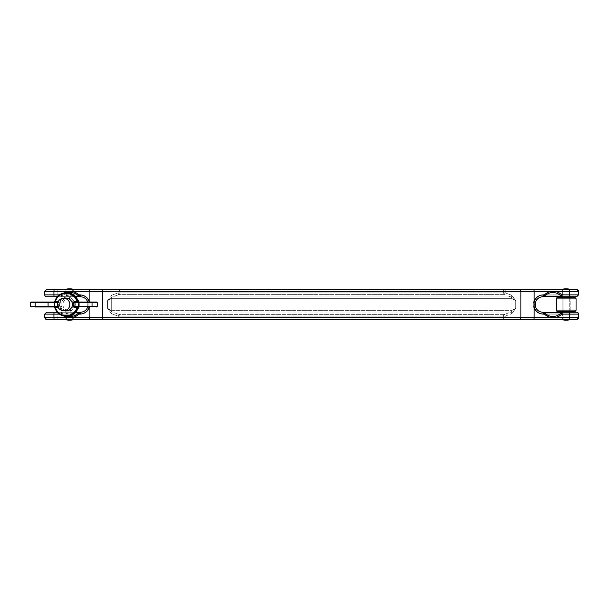 <?xml version="1.0" encoding="UTF-8"?>
<svg xmlns="http://www.w3.org/2000/svg" width="609" height="609" viewBox="0 0 609 609"><rect width="100%" height="100%" fill="white"/><g stroke="black" fill="none" stroke-linecap="round" stroke-linejoin="round"><path stroke-width="0.46" stroke-dasharray="3.04 2.28" d="M562.099 311.328L562.099 297.672L570.169 297.672L562.099 297.672L570.169 297.672L562.099 297.672L562.099 311.328L570.169 311.328L570.169 297.672L570.169 311.328L562.099 311.328M557.448 311.328L574.827 311.328A1.241 1.241 0 0 0 576.068 310.088L576.068 298.912L556.207 298.912L556.207 310.088A1.241 1.241 0 0 0 557.448 311.328M73.811 302.018L73.811 302.018A0.624 0.624 -90 0 0 73.187 302.635L73.613 302.635L73.613 306.365L73.187 306.365L73.187 302.635L73.811 302.018M77.83 301.554L78.234 303.076L78.432 302.018L74.229 302.018L73.613 302.635L73.613 306.365L74.229 306.982L73.187 306.365A0.624 0.624 90 0 0 73.811 306.982L78.432 306.982L78.234 305.924L77.83 307.446M45.142 318.713A1.865 1.865 0 0 1 44.731 317.533L118.055 317.533L118.055 316.101L119.912 316.101L119.912 317.533L503.361 317.533L503.361 316.101L505.226 316.101L505.226 317.533L566.134 317.533L566.134 312.257L569.857 312.257L562.411 312.257L576.685 312.257L568.867 312.257A1.865 0.48 -90 0 1 569.346 314.122L542.855 314.122A9.622 9.622 0 0 1 533.24 304.5A9.622 9.622 0 0 1 542.855 294.878L566.134 294.878L566.134 291.467L505.226 291.467L505.226 292.899L503.361 292.899L503.361 291.467L119.912 291.467L119.912 292.899L118.055 292.899L118.055 291.467L44.731 291.467A1.865 1.865 0 0 1 46.589 289.602L54.414 289.602A1.865 0.48 -90 0 0 53.927 291.467L68.337 291.467A13.17 12.72 90 0 0 61.479 294.878L61.311 296.743L79.985 296.743L57.353 296.743L80.418 296.743C84.08 296.964 86.547 298.791 87.841 302.224L87.772 306.982L87.772 302.018M88.176 304.5A7.757 7.757 0 0 1 80.418 312.257L80.418 314.122L80.418 312.257L57.353 312.257L79.985 312.257L78.302 313.247L78.858 314.122L79.939 314.122A1.865 0.48 90 0 1 80.418 312.257A7.757 7.757 0 0 0 88.176 304.5A7.757 7.757 0 0 0 80.418 296.743L80.418 294.878A9.622 9.622 0 0 1 90.041 304.5A9.622 9.622 0 0 1 80.418 314.122L57.139 314.122L57.139 319.398L118.055 319.398L118.055 317.533L57.139 317.533L57.139 319.398L46.589 319.398L576.685 319.398L46.589 319.398A1.865 1.865 0 0 1 46.337 319.382M54.414 296.743A1.865 0.48 90 0 1 53.927 294.878L44.731 294.878L57.139 294.878L57.139 296.743L46.589 296.743L61.311 296.743L62.506 295.753A11.974 11.563 -90 0 1 68.741 292.647L72.068 292.647A11.974 11.563 -90 0 1 78.302 295.753L79.985 296.743L78.858 294.878A13.17 12.72 90 0 0 71.999 291.467L68.337 291.467L68.741 292.647M66.198 310.704A6.204 6.197 90 0 1 59.994 304.5A6.204 6.197 90 0 1 66.198 298.296M74.732 304.5A7.445 7.437 90 0 1 67.294 311.945A7.445 7.437 90 0 1 59.849 304.5A7.445 7.437 90 0 1 67.294 297.055A7.445 7.437 90 0 1 74.732 304.5M75.706 312.257L46.589 312.257M79.124 302.018L79.124 306.982M75.303 304.5A6.204 6.197 90 0 1 69.106 310.704A6.204 6.197 90 0 1 62.902 304.5A6.204 6.197 90 0 1 69.106 298.296A6.204 6.197 90 0 1 75.303 304.5M65.46 319.398L73.651 319.398L65.46 319.398M65.46 289.602L73.651 289.602L65.46 289.602M73.651 289.366L65.46 289.366M562.038 319.634L570.23 319.398L562.038 319.634M570.23 289.602L562.038 289.366L570.23 289.366L562.038 289.366L570.23 289.602L562.038 289.602L566.134 289.602L566.134 291.467L578.55 291.467L566.134 291.467L566.134 289.602L576.685 289.602L54.414 289.602M569.24 312.257L569.24 319.398L563.036 319.398L569.24 319.398L569.24 289.602L563.036 289.602L569.24 289.602L563.036 289.602L569.24 289.602L569.24 296.743L563.036 296.743L563.036 319.398L569.24 319.398L563.036 319.398L563.036 312.257M569.857 289.602L569.857 296.743L562.411 296.743L569.857 296.743L569.857 289.602L562.411 289.602L562.411 296.743L566.134 296.743L562.411 296.743L562.411 289.602L569.857 289.602M569.857 312.257L569.857 319.398L562.411 319.398L569.857 319.398L562.411 319.398L569.857 319.398L569.857 312.257M562.411 312.257L562.411 319.398L562.411 312.257L566.134 312.257L566.134 314.122L578.55 314.122M61.098 304.5A6.204 6.197 -90 0 0 67.302 310.704A6.204 6.197 -90 0 0 73.499 304.5A6.204 6.197 -90 0 0 67.302 298.296A6.204 6.197 -90 0 0 61.098 304.5M54.81 307.446L55.023 301.554A0.624 0.617 90 0 1 54.422 302.018L58.061 302.018L58.685 302.635L57.748 302.635M96.336 302.018A0.624 0.579 -90 0 1 96.922 302.635L78.234 302.635L78.234 306.365L96.922 306.365L97.227 302.635M111.538 313.734L107.557 308.344L111.28 310.331L107.557 308.344L111.538 313.734L112.178 311.983L118.694 314.358L112.178 311.983L107.557 308.344L112.178 311.983L111.538 313.734L118.055 316.101L111.538 313.734M107.557 300.656L111.538 295.266L112.178 297.017L118.694 294.642L112.178 297.017L107.557 300.656L111.28 298.669L107.557 300.656L112.178 297.017L111.538 295.266L107.557 300.656L107.557 308.344L107.557 300.656M515.724 308.344L511.743 313.734L511.103 311.983L504.587 314.358L511.103 311.983L515.724 308.344L511.103 311.983L511.743 313.734L515.724 308.344L512.002 310.331L515.724 308.344L515.724 300.656L512.002 298.669L515.724 300.656L511.743 295.266L515.724 300.656L515.724 308.344M542.756 296.743A7.757 7.757 0 0 0 535.098 304.5L535.44 302.224L534.146 301.676L534.146 307.324C535.737 311.58 538.805 313.848 543.342 314.122L544.423 314.122A13.17 12.72 -90 0 0 551.274 317.533L554.944 317.533A13.17 12.72 -90 0 0 561.803 314.122L561.962 312.257L543.289 312.257L561.962 312.257L560.775 313.247A11.974 11.563 90 0 1 554.54 316.353L551.206 316.353A11.974 11.563 90 0 1 544.971 313.247L542.855 312.257C539.201 312.036 536.727 310.209 535.44 306.776L534.146 307.324L534.146 317.533L102.403 317.533L102.403 291.467L520.87 291.467L520.87 317.533A1.865 1.812 -90 0 1 519.066 319.398M72.068 292.647L71.999 291.467L89.135 291.467L89.135 307.324L89.135 301.676L88.198 302.018M78.302 313.247A11.974 11.563 -90 0 1 72.068 316.353L68.741 316.353L68.337 317.533L71.999 317.533A13.17 12.72 90 0 0 78.858 314.122L79.985 312.257L61.311 312.257L61.479 314.122L61.311 312.257L62.225 312.866L61.311 312.257L57.353 312.257M63.313 296.743L75.706 296.743L63.313 296.743A9.934 9.934 0 0 0 63.313 312.257M535.44 302.224C536.727 298.791 539.201 296.964 542.855 296.743L561.962 296.743L543.289 296.743L544.971 295.753A11.974 11.563 90 0 1 551.206 292.647L554.54 292.647A11.974 11.563 90 0 1 560.775 295.753L561.962 296.743L576.685 296.743M568.867 312.257L543.289 312.257L544.423 314.122L544.971 313.247M68.741 316.353A11.974 11.563 -90 0 1 62.506 313.247L62.225 312.866A1.241 0.868 -19.8 0 0 61.25 312.866A1.241 0.868 -19.8 0 1 62.225 312.866L62.506 313.247L61.479 314.122L62.506 313.247A11.974 11.563 -90 0 0 68.063 316.231M112.505 312.082L510.776 312.082L112.505 312.082A1.865 1.857 -90 0 1 111.28 310.331L512.002 310.331L512.002 298.669L111.28 298.669L111.28 310.331A1.865 1.857 -90 0 0 112.505 312.082M511.103 297.017L504.587 294.642L511.103 297.017L515.724 300.656L511.103 297.017L511.743 295.266L505.226 292.899L511.743 295.266L511.103 297.017M73.651 319.634L65.46 319.634M54.856 305.924L54.148 306.982L57.977 306.982M30.45 302.635L54.863 302.635L54.856 303.076M544.971 295.753L544.423 294.878L543.342 294.878A1.865 0.48 90 0 1 542.855 296.743L542.855 294.878L542.855 296.743A7.757 7.757 0 0 0 535.098 304.5A7.757 7.757 0 0 0 542.855 312.257A1.865 0.48 -90 0 1 543.342 314.122M561.962 296.743L561.803 294.878A13.17 12.72 -90 0 0 554.944 291.467L551.274 291.467A13.17 12.72 -90 0 0 544.423 294.878L543.289 296.743L561.962 296.743M79.939 314.122C84.476 313.848 87.536 311.58 89.135 307.324L88.198 306.982M89.135 301.676C87.536 297.42 84.476 295.152 79.939 294.878A1.865 0.48 -90 0 0 80.418 296.743L80.418 294.878L57.139 294.878L57.139 291.467L118.055 291.467L118.055 289.602A1.865 1.865 90 0 1 119.912 291.467L503.361 291.467L503.361 292.899A1.865 1.865 90 0 0 504.587 294.642L118.694 294.642L504.587 294.642L505.226 291.467L503.361 291.467A1.865 1.865 90 0 1 505.226 289.602L505.226 291.467L566.134 291.467L566.134 294.878L578.55 294.878L561.803 294.878L560.775 295.753M75.128 312.866L78.66 312.866A1.241 0.601 -140.3 0 1 79.337 312.866M72.068 316.353L71.999 317.533L89.135 317.533A1.865 0.48 -90 0 0 89.614 319.398M68.063 292.769A11.974 11.563 -90 0 0 62.506 295.753L62.225 296.134A1.241 0.868 19.8 0 1 61.25 296.134L61.479 294.878L62.506 295.753L61.479 294.878L53.927 294.878L53.927 291.467L44.731 291.467L57.139 291.467L57.139 289.602L57.139 294.878L80.418 294.878A9.622 9.622 0 0 1 90.041 304.5A9.622 9.622 0 0 1 80.418 314.122L61.479 314.122A13.17 12.72 90 0 0 68.337 317.533L44.731 317.533L57.139 317.533L57.139 312.257L57.139 314.122L44.731 314.122M78.302 295.753L78.858 294.878L79.939 294.878M75.691 296.743L61.311 296.743L61.25 296.134A1.241 0.868 19.8 0 0 62.225 296.134L78.66 296.134A1.241 0.601 140.3 0 0 79.337 296.134M562.023 296.134A1.241 0.868 160.2 0 1 561.056 296.134L544.613 296.134A1.241 0.601 39.7 0 1 543.944 296.134M551.206 292.647L551.274 291.467L534.146 291.467L534.146 301.676C535.737 297.42 538.805 295.152 543.342 294.878M554.54 292.647L554.944 291.467L578.55 291.467M543.944 312.866A1.241 0.601 -39.7 0 1 544.613 312.866L561.056 312.866A1.241 0.868 -160.2 0 1 562.023 312.866M560.775 313.247L561.803 314.122L569.346 314.122L569.346 317.533L554.944 317.533L554.54 316.353M551.206 316.353L551.274 317.533L534.146 317.533A1.865 0.48 -90 0 1 533.659 319.398M54.863 302.635L54.422 302.018M57.748 306.365L58.685 306.365L58.083 307.21M55.023 307.446A0.624 0.617 -90 0 0 54.422 306.982M72.661 289.602L72.661 295.167L66.457 295.129L72.402 295A9.934 9.934 0 0 1 73.065 295.228L73.278 295.395C70.804 294.748 68.315 294.733 65.833 295.357C68.315 296.043 70.796 296.05 73.278 295.395L73.278 289.602L65.833 289.602L66.046 295.19A9.934 9.934 0 0 1 66.716 294.969L66.457 289.602L72.661 289.602L66.457 289.602M65.833 289.602L73.278 289.602M72.661 319.398L66.457 319.398L72.661 319.398L72.661 313.833L66.716 314.031A9.934 9.934 0 0 1 66.046 313.81L65.833 319.398L73.278 319.398L65.833 319.398M66.457 319.398L66.457 313.871L72.402 314A9.934 9.934 0 0 0 73.065 313.772L73.278 319.398M73.278 313.605C70.796 312.95 68.315 312.957 65.833 313.643C68.315 314.267 70.796 314.252 73.278 313.605M578.55 294.878L542.855 294.878A9.622 9.622 0 0 0 533.24 304.5A9.622 9.622 0 0 0 542.855 314.122L566.134 314.122L566.134 319.398L566.134 317.533L505.226 317.533L505.226 319.398A1.865 1.865 90 0 1 503.361 317.533L505.226 317.533L505.226 316.101L511.743 313.734L505.226 316.101L504.587 314.358L118.694 314.358L504.587 314.358A1.865 1.865 90 0 0 503.361 316.101L503.361 317.533L119.912 317.533A1.865 1.865 90 0 1 118.055 319.398L576.685 319.398M569.24 311.328L569.24 297.672M563.036 311.328L563.036 297.672M75.128 296.134L62.225 296.134L61.311 296.743L57.353 296.743M80.525 296.743A7.757 7.757 0 0 1 88.176 304.5A7.757 7.757 0 0 1 80.525 312.257A7.757 7.757 0 0 0 88.176 304.5A7.757 7.757 0 0 0 80.525 296.743M542.756 312.257A7.757 7.757 0 0 1 535.44 306.776A7.757 7.757 0 0 0 542.756 312.257M574.827 311.328A1.241 1.241 0 0 0 576.068 310.088L556.207 310.088M54.414 312.257A1.865 0.48 -90 0 0 53.927 314.122L53.927 317.533A1.865 0.48 -90 0 0 54.414 319.398M54.863 306.365L30.45 306.365M31.516 306.982A0.624 0.556 90 0 1 30.96 306.365L30.96 302.635A0.624 0.556 90 0 1 31.516 302.018M78.591 304.5A11.792 11.777 90 0 1 78.325 306.989A11.792 11.792 0 0 0 78.34 302.011A11.792 11.777 90 0 1 78.591 304.5M66.815 316.292A11.792 11.777 90 0 1 55.038 304.5A11.792 11.777 90 0 1 66.815 292.708M568.867 296.743A1.865 0.48 -90 0 0 569.346 294.878L569.346 291.467A1.865 0.48 -90 0 0 568.867 289.602M89.135 307.324L89.135 317.533L102.403 317.533A1.865 1.812 -90 0 0 104.215 319.398M58.091 307.606L59.332 306.365L59.332 302.635L58.091 301.394M503.361 316.101L119.912 316.101L503.361 316.101A1.865 1.865 90 0 1 504.587 314.358L505.226 316.101L503.361 316.101M578.55 317.533L569.346 317.533A1.865 0.48 -90 0 1 568.867 319.398M119.912 292.899L505.226 292.899L504.587 294.642A1.865 1.865 -90 0 1 503.361 292.899L118.055 292.899L118.694 294.642A1.865 1.865 90 0 0 119.912 292.899L119.912 291.467L118.055 291.467L119.912 291.467A1.865 1.865 90 0 0 118.055 289.602L118.055 292.899L111.538 295.266L118.055 292.899L118.694 294.642A1.865 1.865 -90 0 0 119.912 292.899M519.066 289.602A1.865 1.812 -90 0 1 520.87 291.467L534.146 291.467A1.865 0.48 -90 0 0 533.659 289.602M89.614 289.602A1.865 0.48 -90 0 0 89.135 291.467L102.403 291.467A1.865 1.812 -90 0 1 104.215 289.602M542.855 296.743A7.757 7.757 0 0 0 535.098 304.5A7.757 7.757 0 0 0 542.855 312.257L542.855 314.122L542.855 312.257M112.505 296.918L510.776 296.918A1.865 1.857 -90 0 1 512.002 298.669L512.002 310.331A1.865 1.857 -90 0 1 510.776 312.082A1.865 1.857 -90 0 0 512.002 310.331L111.28 310.331L111.28 298.669L512.002 298.669A1.865 1.857 90 0 0 510.776 296.918L112.505 296.918A1.865 1.857 -90 0 0 111.28 298.669A1.865 1.857 90 0 1 112.505 296.918M97.227 306.365L96.922 306.365A0.624 0.579 -90 0 1 96.336 306.982M59.332 306.365L58.685 306.365L58.685 302.635L59.332 302.635M566.134 294.878L566.134 296.743L566.134 294.878M57.139 296.743L57.139 294.878L44.731 294.878M118.055 316.101L119.912 316.101A1.865 1.865 90 0 0 118.694 314.358L118.055 317.533L119.912 317.533L118.055 317.533L118.055 319.398A1.865 1.865 90 0 0 119.912 317.533L119.912 316.101A1.865 1.865 90 0 0 118.694 314.358L118.055 316.101M503.361 317.533A1.865 1.865 90 0 0 505.226 319.398L505.226 317.533L503.361 317.533M505.226 289.602A1.865 1.865 90 0 0 503.361 291.467L505.226 291.467L505.226 289.602M59.408 294.878L61.479 294.878A13.17 12.72 90 0 1 64.158 292.891M64.158 316.109A13.17 12.72 90 0 1 61.479 314.122L59.408 314.122M67.302 310.704L69.106 310.704M67.302 298.296L69.106 298.296M77.967 307.218L78.226 306M78.226 303L77.967 301.782"/><path stroke-width="0.91" d="M574.827 311.328L557.448 311.328A1.241 1.241 0 0 1 556.207 310.088L556.207 298.912A1.241 1.241 0 0 1 557.448 297.672L574.827 297.672L557.448 297.672A1.241 1.241 0 0 0 556.207 298.912L576.068 298.912A1.241 1.241 0 0 0 574.827 297.672A1.241 1.241 0 0 1 576.068 298.912A1.241 1.241 0 0 0 574.827 297.672A1.241 1.241 0 0 1 576.068 298.912L576.068 310.088A1.241 1.241 0 0 1 574.827 311.328A1.241 1.241 0 0 0 576.068 310.088L556.207 310.088M78.432 306.982L77.83 307.446A0.624 0.617 90 0 1 78.432 306.982L73.811 306.982A0.624 0.624 0 0 1 73.187 306.365L73.187 302.635A0.624 0.624 0 0 1 73.811 302.018L96.61 302.018L78.432 302.018L77.83 301.554A0.624 0.617 -90 0 0 78.432 302.018M46.337 319.382A1.865 1.865 0 0 1 45.142 318.713M57.139 296.743L46.589 296.743A1.865 1.865 0 0 1 44.731 294.878L44.731 291.467L46.589 289.602L576.685 289.602A1.865 1.865 0 0 1 578.55 291.467L554.944 291.467L554.54 292.647L551.206 292.647A11.974 11.563 90 0 0 544.971 295.753L542.855 296.743C539.201 296.964 536.727 298.791 535.44 302.224L535.44 306.776L535.098 304.5A7.757 7.757 0 0 0 535.44 306.776C536.727 310.209 539.201 312.036 542.855 312.257L576.685 312.257A1.865 1.865 0 0 1 578.55 314.122L561.803 314.122L560.775 313.247L561.962 312.257L576.685 312.257A1.865 1.865 0 0 1 578.55 314.122L578.55 317.533A1.865 1.865 0 0 1 576.685 319.398L46.589 319.398L44.731 317.533L44.731 314.122L46.589 312.257L57.353 312.257M57.977 306.982L35.185 306.982L35.155 306.365L30.45 306.365L30.45 302.635L31.074 302.018L57.977 302.018M69.86 304.5A6.204 6.197 90 0 1 63.663 310.704A6.204 6.197 90 0 1 57.459 304.5A6.204 6.197 90 0 1 63.663 298.296A6.204 6.197 90 0 1 69.86 304.5M63.663 298.296L66.198 298.296A6.204 6.197 90 0 1 72.395 304.5A6.204 6.197 90 0 1 66.198 310.704L63.663 310.704M79.124 306.982L75.706 312.257L80.418 312.257C84.08 312.036 86.547 310.209 87.841 306.776C86.547 310.209 84.08 312.036 80.418 312.257A1.865 0.48 90 0 0 79.939 314.122L78.858 314.122L78.302 313.247L79.985 312.257L78.858 314.122A13.17 12.72 90 0 1 71.999 317.533L68.337 317.533L68.741 316.353L72.068 316.353A11.974 11.563 -90 0 0 78.302 313.247M73.651 319.634A14.898 14.898 0 0 1 65.46 319.634L73.651 319.398M73.651 289.602L73.651 289.366A14.898 14.898 0 0 0 65.46 289.366L73.651 289.366M566.134 320.205A14.898 14.898 0 0 1 562.038 319.634L570.23 319.398L562.038 319.634A14.898 14.898 0 0 0 570.23 319.634A14.898 14.898 0 0 1 566.134 320.205M570.23 289.602L570.23 289.366A14.898 14.898 0 0 0 562.038 289.366L570.23 289.366A14.898 14.898 0 0 0 562.038 289.366L576.685 289.602L578.55 291.467L578.55 294.878L576.685 296.743L542.855 296.743L543.944 296.134L544.423 294.878L544.971 295.753M58.083 307.21L58.091 307.606L55.465 307.606A11.175 11.16 -90 0 0 76.909 307.606L78.158 306.982L77.533 307.773A11.792 11.777 90 0 1 54.909 307.773L54.148 306.982L55.381 307.446L54.909 307.773M74.229 302.018L74.26 301.394L76.909 301.394A11.175 11.16 -90 0 0 55.465 301.394L54.148 302.018L54.909 301.227A11.792 11.777 90 0 1 77.533 301.227L78.158 302.018L76.993 301.554L77.533 301.227M505.226 289.602L562.038 289.602L505.226 289.602M87.841 302.224C86.547 298.791 84.08 296.964 80.418 296.743L75.691 296.743L79.124 302.018M35.185 306.982L54.422 306.982M54.422 302.018L31.074 302.018M77.533 307.773L74.26 307.606L74.229 306.982M54.909 301.227L58.091 301.394L58.083 301.79M55.381 307.446L54.81 307.446M76.993 307.446L77.83 307.446M76.993 301.554L77.83 301.554M55.381 301.554L54.81 301.554M57.353 296.743L46.589 296.743A1.865 1.865 0 0 1 44.731 294.878L44.731 291.467L53.927 291.467A1.865 0.48 -90 0 1 54.414 289.602M569.24 312.257L569.24 311.328M569.24 297.672L569.24 296.743L562.411 296.743L563.036 296.743L563.036 297.672M563.036 312.257L563.036 311.328M54.414 319.398A1.865 0.48 -90 0 1 53.927 317.533L44.731 317.533L44.731 314.122L46.589 312.257M562.411 312.257L561.962 312.257L561.803 314.122A13.17 12.72 -90 0 1 554.944 317.533L551.274 317.533A13.17 12.72 -90 0 1 544.423 314.122L543.342 314.122C538.805 313.848 535.737 311.58 534.146 307.324L534.146 301.676L535.44 302.224M88.198 302.018L89.226 302.018M89.226 306.982L89.135 307.324C87.536 311.58 84.476 313.848 79.939 314.122M64.158 292.891A13.17 12.72 90 0 1 68.337 291.467L71.999 291.467A13.17 12.72 90 0 1 78.858 294.878L79.985 296.743L78.302 295.753A11.974 11.563 -90 0 0 72.068 292.647L68.741 292.647A11.974 11.563 -90 0 0 68.063 292.769M68.063 316.231A11.974 11.563 -90 0 0 68.741 316.353M551.206 292.647L551.274 291.467L534.146 291.467L534.146 301.676C535.737 297.42 538.805 295.152 543.342 294.878L544.423 294.878A13.17 12.72 -90 0 1 551.274 291.467L554.944 291.467A13.17 12.72 -90 0 1 561.803 294.878L561.962 296.743L560.775 295.753A11.974 11.563 90 0 0 554.54 292.647M544.971 313.247L544.423 314.122L543.289 312.257L544.971 313.247A11.974 11.563 90 0 0 551.206 316.353L554.54 316.353A11.974 11.563 90 0 0 560.775 313.247M88.198 306.982L89.135 307.324L89.135 317.533L520.87 317.533L520.87 291.467L102.403 291.467L102.403 317.533A1.865 1.812 90 0 0 104.215 319.398M80.418 296.743A7.757 7.757 0 0 1 80.525 296.743A7.757 7.757 0 0 0 80.418 296.743A1.865 0.48 -90 0 1 79.939 294.878C84.476 295.152 87.536 297.42 89.135 301.676L89.135 291.467L71.999 291.467L72.068 292.647M543.342 314.122A1.865 0.48 -90 0 0 542.855 312.257A7.757 7.757 0 0 1 542.756 312.257A7.757 7.757 0 0 0 542.855 312.257M519.066 319.398L519.066 319.398A1.865 1.812 90 0 0 520.87 317.533L534.146 317.533L534.146 307.324L535.44 306.776A7.757 7.757 0 0 1 535.098 304.5M543.342 294.878A1.865 0.48 90 0 1 542.855 296.743M562.023 312.866A1.241 0.868 -160.2 0 0 561.056 312.866L544.613 312.866A1.241 0.601 -39.7 0 0 543.944 312.866M568.867 312.257A1.865 0.48 90 0 1 569.346 314.122L569.346 317.533L554.944 317.533L554.54 316.353M533.659 319.398A1.865 0.48 90 0 0 534.146 317.533L551.274 317.533L551.206 316.353M543.944 296.134A1.241 0.601 39.7 0 0 544.613 296.134L561.056 296.134A1.241 0.868 160.2 0 0 562.023 296.134M568.867 296.743A1.865 0.48 -90 0 0 569.346 294.878L561.803 294.878L560.775 295.753M79.337 312.866A1.241 0.601 -140.3 0 0 78.66 312.866L75.128 312.866M89.614 319.398A1.865 0.48 90 0 1 89.135 317.533L71.999 317.533L72.068 316.353M44.731 294.878L53.927 294.878L53.927 291.467L68.337 291.467L68.741 292.647M79.939 294.878L78.858 294.878L78.302 295.753M79.337 296.134A1.241 0.601 140.3 0 1 78.66 296.134L75.128 296.134M78.325 306.989A11.792 11.777 90 0 1 66.815 316.292A11.792 11.792 0 0 0 78.34 306.989M74.26 301.394L73.019 302.635L73.019 306.365L74.26 307.606M66.815 292.708A11.792 11.777 90 0 1 78.325 302.011A11.792 11.792 0 0 0 66.815 292.708L66.221 292.708C60.565 293.036 56.789 295.875 54.901 301.227L54.148 302.018M73.019 306.365L79.071 306.365L79.071 302.635L73.019 302.635M79.101 306.982L79.071 306.365L97.227 306.365L97.227 302.635L79.071 302.635L79.101 302.018M92.035 306.982L92.035 302.018M35.185 302.018L35.155 306.365L48.088 306.365L48.088 302.635L30.45 302.635M48.119 306.982L48.088 306.365L54.589 306.365L54.589 302.635L48.088 302.635L48.119 302.018M53.973 306.982A0.624 0.617 -90 0 0 54.589 306.365L57.748 306.365M57.748 302.635L54.589 302.635A0.624 0.617 90 0 0 53.973 302.018M54.414 296.743A1.865 0.48 90 0 1 53.927 294.878L59.408 294.878M568.867 319.398A1.865 0.48 90 0 0 569.346 317.533L578.55 317.533L576.936 319.382M64.158 316.109A13.17 12.72 90 0 0 68.337 317.533L53.927 317.533L53.927 314.122L44.731 314.122M578.55 291.467L578.55 294.878L569.346 294.878L569.346 291.467A1.865 0.48 90 0 0 568.867 289.602M59.408 314.122L53.927 314.122A1.865 0.48 -90 0 1 54.414 312.257M533.659 289.602A1.865 0.48 90 0 1 534.146 291.467L520.87 291.467A1.865 1.812 90 0 0 519.066 289.602M104.215 289.602A1.865 1.812 90 0 0 102.403 291.467L89.135 291.467A1.865 0.48 90 0 1 89.614 289.602M54.148 306.982L54.901 307.773C56.789 313.125 60.565 315.964 66.221 316.292L66.815 316.292M97.227 306.365L96.61 306.982M97.227 302.635L96.61 302.018M30.45 306.365L31.074 306.982M578.55 317.533L578.55 314.122M578.55 294.878L576.685 296.743"/></g></svg>
